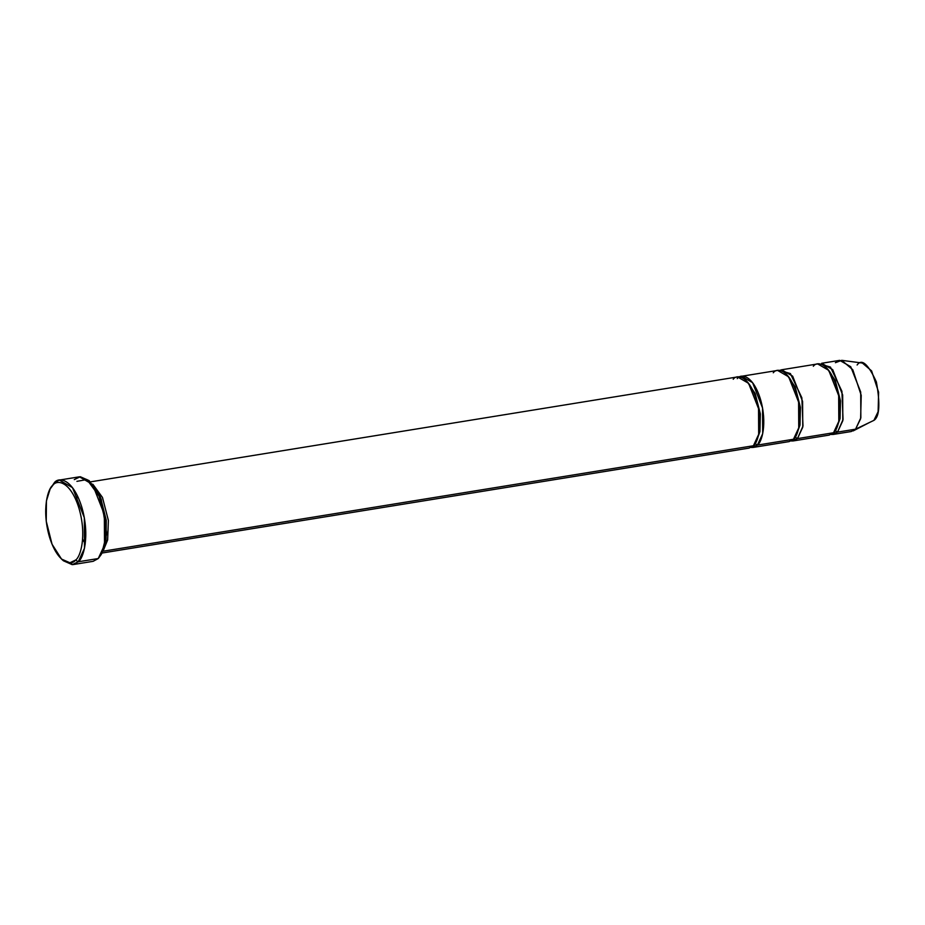 <?xml version="1.0" encoding="UTF-8"?>
<svg xmlns="http://www.w3.org/2000/svg" width="925" height="925" viewBox="0 0 925 925"><rect width="100%" height="100%" fill="white"/><g stroke="black" fill="none" stroke-linecap="round" stroke-linejoin="round"><path stroke-width="1.39" d="M74.277 479.601L80.267 476.722L89.124 480.618L99.137 496.297L105.253 520.578L105.068 542.05L101.126 554.653L98.258 558.538L78.232 561.787L75.596 560.041L69.918 562.77L61.524 559.07L52.043 544.212L46.25 521.214L46.423 500.876L50.158 488.932L52.875 485.255C56.714 479.485 70.312 480.595 78.914 508.068C87.123 535.945 80.348 557.278 75.596 560.041L78.232 561.787C83.238 558.873 90.396 536.361 81.735 506.935C72.647 477.936 58.298 476.757 54.24 482.85L52.875 485.255C48.123 488.007 41.336 509.34 49.545 537.217C58.159 564.689 71.757 565.799 75.596 560.041C80.348 557.278 87.123 535.945 78.914 508.068C70.312 480.595 56.714 479.485 52.875 485.255L54.24 482.85L59.385 480.063L72.497 487.648L84.314 517.688L84.499 548.236L78.232 561.787L98.258 558.538L104.525 544.987L104.34 514.439L92.523 484.399L79.411 476.814L59.385 480.063M76.914 481.347L86.95 479.543L101.207 499.038L106.757 533.575L101.727 553.497L106.074 540.524L106.248 520.174L100.467 497.176L89.124 480.618M733.213 379.273C736.624 374.151 748.707 375.134 756.361 399.554C763.657 424.332 757.633 443.295 753.413 445.746L102.374 551.335L753.413 445.746L758.685 434.334L758.535 408.607L748.579 383.308L737.537 376.926L90.477 481.867M92.87 484.261L102.478 497.453L108.375 520.405L107.647 539.969L103.531 550.005L107.647 539.969L108.375 520.405L102.478 497.453L92.87 484.261M756.419 441.306L759.934 431.605L760.35 413.88L755.158 393.46L746.648 381.042L755.158 393.46L760.35 413.88L759.934 431.605L756.419 441.306M102.027 553.034L749.077 448.093L753.413 445.746L744.232 447.238M773.277 372.775C776.688 367.653 788.771 368.636 796.425 393.056C803.721 417.834 797.697 436.797 793.477 439.248L798.749 427.836L798.599 402.109L788.643 376.81L777.601 370.428L741.549 376.278L752.592 382.661L762.535 407.96L762.697 433.686L757.413 445.098L753.089 447.446L751.031 447.469L757.413 445.098L754.777 443.353L757.413 445.098L784.296 440.739M857.093 365.017C861.753 358.345 868.182 363.976 876.368 381.909C880.346 404.017 879.525 416.84 873.917 420.366L855.567 429.177L860.851 417.765L860.701 392.038L850.746 366.739L839.703 360.357L821.678 363.282L832.72 369.665L842.663 394.963L842.825 420.69L837.541 432.102L855.567 429.177L873.917 420.366L878.114 411.694L878.611 392.212L871.593 370.879L862.401 363.051L841.75 360.334L852.781 369.734L861.221 395.357L860.62 418.759L855.567 429.177L853.197 430.9L869.708 422.378M835.379 362.704L841.75 360.334M836.547 428.31L840.062 418.609L840.478 400.883L835.287 380.464L826.777 368.058L835.287 380.464L840.478 400.883L840.062 418.609L836.547 428.31M813.341 366.277C816.752 361.155 828.835 362.137 836.489 386.558C843.785 411.336 837.761 430.298 833.541 432.75L824.36 434.241M833.217 434.449L851.243 431.524L855.567 429.177L837.541 432.102L833.217 434.449L831.159 434.472L837.541 432.102L834.905 430.356L837.541 432.102L843.045 419.534L841.923 391.298L830.453 367.075L819.723 363.907M796.483 434.808L799.998 425.107L800.414 407.382L795.222 386.962L786.712 374.556L795.222 386.962L800.414 407.382L799.998 425.107L796.483 434.808M791.095 440.971L797.477 438.6L794.841 436.854L797.477 438.6L833.541 432.75L838.813 421.337L838.663 395.611L828.707 370.312L817.665 363.93L781.613 369.78L792.656 376.163L802.599 401.462L802.761 427.188L797.477 438.6L793.153 440.947L791.095 440.971M793.153 440.947L829.205 435.097L833.541 432.75L797.477 438.6L802.993 426.032L801.859 397.796L790.389 373.561L779.659 370.405L781.613 369.78M753.089 447.446L789.141 441.595L793.477 439.248L757.413 445.098C761.633 442.647 767.669 423.685 760.373 398.906C752.719 374.486 740.624 373.503 737.213 378.626M61.524 559.07L63.386 560.77L72.231 564.666L78.232 561.787L73.087 564.574L93.124 561.325L98.258 558.538L87.366 560.307M73.087 564.574L62.449 559.868M54.24 482.85L50.158 488.932M102.351 552.456L101.126 554.653M85.227 543.993L82.614 539.217M76.44 501.107L77.399 495.754"/></g></svg>
